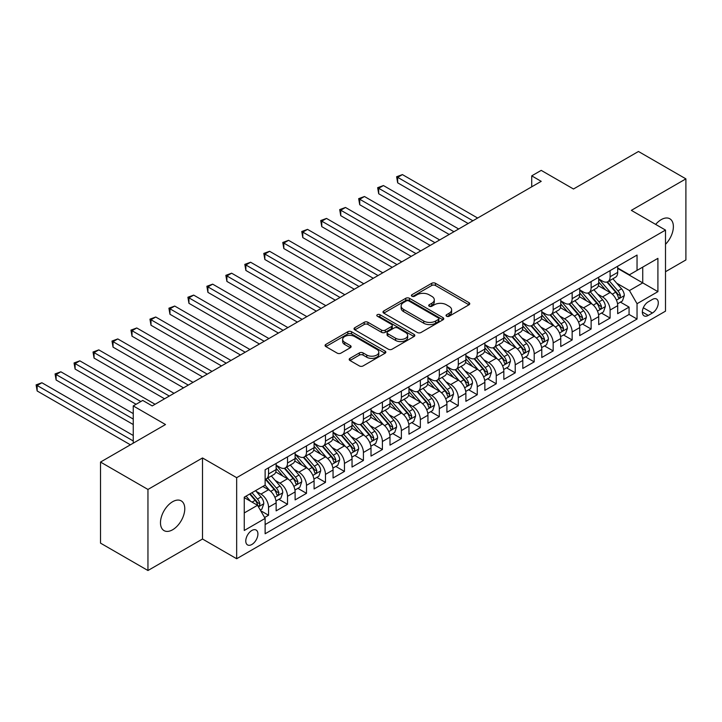 <?xml version="1.0" encoding="UTF-8"?>
<svg xmlns="http://www.w3.org/2000/svg" width="722" height="722" viewBox="0 0 722 722"><rect width="100%" height="100%" fill="white"/><g stroke="black" fill="none" stroke-linecap="round" stroke-linejoin="round"><path stroke-width="1.08" d="M446.584 316.227A1.841 1.065 0 0 0 449.192 316.227L468.984 304.801A2.635 1.525 0 0 0 469.751 303.727A2.635 1.525 0 0 0 468.984 302.644L435.456 283.295A2.635 1.525 0 0 0 431.729 283.295L411.937 294.72A1.841 1.065 0 0 0 411.405 295.469A1.841 1.065 0 0 0 411.937 296.228A1.841 1.065 0 0 0 414.545 296.228L417.108 294.747A8.429 4.864 0 0 1 429.03 294.747L431.819 296.354A8.429 4.864 0 0 1 434.292 299.801A8.429 4.864 0 0 1 431.819 303.24L429.265 304.72A1.841 1.065 0 0 0 428.724 305.469A1.841 1.065 0 0 0 429.265 306.227A1.841 1.065 0 0 0 431.873 306.227L434.427 304.747A8.429 4.864 0 0 1 446.349 304.747L449.147 306.363A8.429 4.864 0 0 1 451.611 309.801A8.429 4.864 0 0 1 449.147 313.24L446.584 314.72A1.841 1.065 0 0 0 446.043 315.469A1.841 1.065 0 0 0 446.584 316.227L446.584 314.72M172.621 529.767A17.175 9.918 120 0 0 183.848 514.633A17.175 9.918 120 0 0 181.213 500.869A17.175 9.918 120 0 0 172.621 501.718A17.175 9.918 120 0 0 161.403 516.853A17.175 9.918 120 0 0 164.038 530.616A17.175 9.918 120 0 0 172.621 529.767M665.503 244.307A17.175 9.918 120 0 0 669.817 218.775A17.175 9.918 120 0 0 661.235 219.623A17.175 9.918 120 0 0 655.657 224.407M251.843 544.496A8.583 4.955 120 0 0 257.456 536.933A8.583 4.955 120 0 0 256.139 530.047A8.583 4.955 120 0 0 251.843 530.48A8.583 4.955 120 0 0 246.238 538.043A8.583 4.955 120 0 0 247.556 544.92A8.583 4.955 120 0 0 251.843 544.496M349.962 358.347A2.635 1.525 0 0 0 349.195 359.43A2.635 1.525 0 0 0 349.962 360.504L359.366 365.928A2.635 1.525 0 0 0 363.094 365.928L385.07 353.238A2.635 1.525 0 0 0 385.846 352.165A2.635 1.525 0 0 0 385.07 351.091L351.551 331.732A2.635 1.525 0 0 0 347.823 331.732L325.848 344.421A2.635 1.525 0 0 0 325.071 345.504A2.635 1.525 0 0 0 325.848 346.578L337.21 353.139A2.635 1.525 0 0 0 340.928 353.139L350.341 347.706A2.635 1.525 0 0 0 351.109 346.632A2.635 1.525 0 0 0 350.341 345.558L344.701 342.3A7.049 4.07 0 0 1 342.643 339.421A7.049 4.07 0 0 1 346.993 335.667A7.049 4.07 0 0 1 354.664 336.551L376.74 349.295A7.049 4.07 0 0 1 378.806 352.165A7.049 4.07 0 0 1 374.456 355.928A7.049 4.07 0 0 1 366.776 355.043L363.094 352.923A2.635 1.525 0 0 0 359.366 352.923L349.962 358.347L349.962 360.504M665.503 271.716L685.9 259.938L685.9 178.866L638.465 151.485L573.476 189.002L541.211 170.383L531.726 175.861L541.211 181.339L152.225 405.917L142.739 400.439L133.254 405.917L133.254 443.164M147.956 489.453L147.956 570.515L202.512 539.018L202.512 457.956L147.956 489.453L100.52 462.062L165.509 424.536L133.254 405.917M202.512 457.956L236.663 477.675L665.503 230.083L665.503 311.155L236.663 558.738L236.663 477.675M685.9 178.866L631.344 210.364L665.503 230.083M417.298 332.49A2.635 1.525 0 0 0 421.016 332.49L443.001 319.801A2.635 1.525 0 0 0 443.768 318.727A2.635 1.525 0 0 0 443.001 317.653L409.473 298.294A2.635 1.525 0 0 0 405.746 298.294L383.77 310.983A2.635 1.525 0 0 0 382.994 312.057A2.635 1.525 0 0 0 383.77 313.131L417.298 332.49M378.084 316.624A1.841 1.065 0 0 1 379.952 316.886L414.004 336.542L392.055 349.213A2.635 1.525 0 0 1 388.337 349.213L354.809 329.855L354.809 327.707A2.635 1.525 0 0 0 354.033 328.781A2.635 1.525 0 0 0 354.809 329.855M354.809 327.707L364.213 322.274A2.635 1.525 0 0 1 367.94 322.274L381.532 330.125A2.635 1.525 0 0 0 385.259 330.125L391.495 326.524A2.635 1.525 0 0 0 392.272 325.442A2.635 1.525 0 0 0 391.495 324.368L377.344 316.2A1.841 1.065 0 0 1 376.803 315.442A1.841 1.065 0 0 1 377.94 314.458A1.841 1.065 0 0 1 379.952 314.693L414.04 334.367A2.635 1.525 0 0 1 414.807 335.45A2.635 1.525 0 0 1 414.04 336.524L414.04 334.367M147.956 570.515L100.52 543.134L100.52 462.062M264.604 517.521L268.548 515.246L260.669 510.707M256.193 491.357L260.958 494.101A10.731 6.2 60 0 1 268.548 507.25L276.138 502.873L276.138 510.869L287.518 504.29L278.882 499.308M275.163 480.401L279.928 483.153A10.731 6.2 60 0 1 287.518 496.294L295.108 491.917L295.108 499.913L306.498 493.343L297.861 488.352M294.143 469.444L298.908 472.197A10.731 6.2 60 0 1 306.498 485.337L314.088 480.96L314.088 488.956L325.469 482.386L316.832 477.395M313.113 458.488L317.879 461.241A10.731 6.2 60 0 1 325.469 474.39L333.059 470.004L333.059 478L344.448 471.43L335.811 466.439M332.093 447.532L336.858 450.284A10.731 6.2 60 0 1 344.448 463.434L352.038 459.048L352.038 467.044L363.419 460.474L354.782 455.492M351.063 436.575L355.829 439.328A10.731 6.2 60 0 1 363.419 452.477L371.009 448.091L371.009 456.087L382.398 449.517L373.761 444.535M370.043 425.628L374.808 428.372A10.731 6.2 60 0 1 382.398 441.521L389.988 437.135L389.988 445.14L401.369 438.561L392.732 433.579M389.014 414.672L393.779 417.415A10.731 6.2 60 0 1 401.369 430.565L408.959 426.188L408.959 434.184L420.348 427.604L411.711 422.623M407.993 403.715L412.758 406.468A10.731 6.2 60 0 1 420.348 419.608L427.938 415.231L427.938 423.227L439.319 416.648L430.682 411.666M426.964 392.759L431.729 395.512A10.731 6.2 60 0 1 439.319 408.652L446.909 404.275L446.909 412.271L458.299 405.701L449.662 400.71M445.943 381.803L450.708 384.555A10.731 6.2 60 0 1 458.299 397.696L465.889 393.319L465.889 401.315L477.269 394.744L468.632 389.754M464.914 370.846L469.679 373.599A10.731 6.2 60 0 1 477.269 386.748L484.859 382.362L484.859 390.358L496.249 383.788L487.612 378.806M483.893 359.89L488.659 362.643A10.731 6.2 60 0 1 496.249 375.792L503.839 371.406L503.839 379.402L515.219 372.832L506.582 367.85M502.864 348.934L507.629 351.686A10.731 6.2 60 0 1 515.219 364.836L522.809 360.449L522.809 368.446L534.199 361.875L525.562 356.894M521.844 337.986L526.609 340.73A10.731 6.2 60 0 1 534.199 353.879L541.789 349.493L541.789 357.498L553.169 350.919L544.532 345.937M540.814 327.03L545.579 329.773A10.731 6.2 60 0 1 553.169 342.923L560.759 338.546L560.759 346.542L572.149 339.963L563.512 334.981M559.794 316.074L564.559 318.826A10.731 6.2 60 0 1 572.149 331.967L579.739 327.589L579.739 335.586L591.119 329.015L582.483 324.025M578.764 305.117L583.529 307.87A10.731 6.2 60 0 1 591.119 321.01L598.709 316.633L598.709 324.629L610.099 318.059L610.099 310.063A10.731 6.2 -120 0 0 602.509 296.913L597.744 294.161M601.462 313.068L610.099 318.059M276.138 502.873A10.731 6.2 -120 0 0 268.548 489.724L262.853 486.438M295.108 491.917A10.731 6.2 -120 0 0 287.518 478.767L275.786 471.989M314.088 480.96A10.731 6.2 -120 0 0 306.498 467.811L294.757 461.042M333.059 470.004A10.731 6.2 -120 0 0 325.469 456.855L313.736 450.086M352.038 459.048A10.731 6.2 -120 0 0 344.448 445.898L332.707 439.129M371.009 448.091A10.731 6.2 -120 0 0 363.419 434.951L351.686 428.173M389.988 437.135A10.731 6.2 -120 0 0 382.398 423.995L370.657 417.217M408.959 426.188A10.731 6.2 -120 0 0 401.369 413.038L389.636 406.26M427.938 415.231A10.731 6.2 -120 0 0 420.348 402.082L408.607 395.304M446.909 404.275A10.731 6.2 -120 0 0 439.319 391.125L427.586 384.348M465.889 393.319A10.731 6.2 -120 0 0 458.299 380.169L446.557 373.4M484.859 382.362A10.731 6.2 -120 0 0 477.269 369.213L465.537 362.444M503.839 371.406A10.731 6.2 -120 0 0 496.249 358.265L484.507 351.488M522.809 360.449A10.731 6.2 -120 0 0 515.219 347.309L503.487 340.531M541.789 349.493A10.731 6.2 -120 0 0 534.199 336.353L522.457 329.575M560.759 338.546A10.731 6.2 -120 0 0 553.169 325.396L541.437 318.619M579.739 327.589A10.731 6.2 -120 0 0 572.149 314.44L560.407 307.662M598.709 316.633A10.731 6.2 -120 0 0 591.119 303.484L579.387 296.715M652.408 299.431L648.239 301.841A8.321 4.801 120 0 0 642.797 309.169A8.321 4.801 120 0 0 644.078 315.839A8.321 4.801 120 0 0 648.239 315.424L652.408 313.014A8.321 4.801 120 0 0 657.841 305.686A8.321 4.801 120 0 0 656.569 299.016A8.321 4.801 120 0 0 652.408 299.431M244.253 512.945L257.537 505.283L265.127 518.423L265.127 533.766L637.039 319.043L637.039 303.709L629.449 290.56L616.714 283.204M265.127 518.423L244.253 530.48L244.253 497.169L265.127 485.121L265.127 469.787L637.039 255.065L637.039 270.398L657.913 258.35L657.913 291.652L637.039 303.709M276.138 465.185L279.928 467.378A10.731 6.2 60 0 0 285.298 467.91L292.888 463.524A10.731 6.2 -120 0 0 295.108 458.614L295.108 452.477M295.108 454.228L298.908 456.421A10.731 6.2 60 0 0 304.269 456.954L311.859 452.568A10.731 6.2 -120 0 0 314.088 447.658L314.088 441.521M314.088 443.272L317.879 445.465A10.731 6.2 60 0 0 323.248 445.997L330.838 441.611A10.731 6.2 -120 0 0 333.059 436.702L333.059 430.565M333.059 432.316L336.858 434.509A10.731 6.2 60 0 0 342.219 435.041L349.809 430.655A10.731 6.2 -120 0 0 352.038 425.745L352.038 419.608M352.038 421.359L355.829 423.552A10.731 6.2 60 0 0 361.199 424.085L368.789 419.708A10.731 6.2 -120 0 0 371.009 414.789L371.009 408.652M371.009 410.412L374.808 412.596A10.731 6.2 60 0 0 380.169 413.128L387.759 408.751A10.731 6.2 -120 0 0 389.988 403.833L389.988 397.696M389.988 399.456L393.779 401.64A10.731 6.2 60 0 0 399.149 402.172L406.739 397.795A10.731 6.2 -120 0 0 408.959 392.876L408.959 386.748M408.959 388.499L412.758 390.692A10.731 6.2 60 0 0 418.119 391.216L425.709 386.839A10.731 6.2 -120 0 0 427.938 381.92L427.938 375.792M427.938 377.543L431.729 379.736A10.731 6.2 60 0 0 437.099 380.268L444.689 375.882A10.731 6.2 -120 0 0 446.909 370.973L446.909 364.836M446.909 366.586L450.708 368.78A10.731 6.2 60 0 0 456.069 369.312L463.659 364.926A10.731 6.2 -120 0 0 465.889 360.016L465.889 353.879M465.889 355.63L469.679 357.823A10.731 6.2 60 0 0 475.049 358.356L482.639 353.97A10.731 6.2 -120 0 0 484.859 349.06L484.859 342.923M484.859 344.674L488.659 346.867A10.731 6.2 60 0 0 494.019 347.399L501.609 343.013A10.731 6.2 -120 0 0 503.839 338.104L503.839 331.967M503.839 333.717L507.629 335.91A10.731 6.2 60 0 0 512.999 336.443L520.589 332.066A10.731 6.2 -120 0 0 522.809 327.147L522.809 321.01M522.809 322.77L526.609 324.954A10.731 6.2 60 0 0 531.97 325.487L539.56 321.11A10.731 6.2 -120 0 0 541.789 316.191L541.789 310.054M541.789 311.814L545.579 314.007A10.731 6.2 60 0 0 550.949 314.53L558.539 310.153A10.731 6.2 -120 0 0 560.759 305.235L560.759 299.107M560.759 300.857L564.559 303.05A10.731 6.2 60 0 0 569.92 303.583L577.51 299.197A10.731 6.2 -120 0 0 579.739 294.287L579.739 288.15M579.739 289.901L583.529 292.094A10.731 6.2 60 0 0 588.899 292.627L596.489 288.24A10.731 6.2 -120 0 0 598.709 283.331L598.709 277.194M265.127 524.56L629.07 314.44L629.07 307.103L617.689 313.673L617.689 305.677A10.731 6.2 -120 0 0 610.099 292.527L598.357 285.759M598.709 278.945L602.509 281.138A10.731 6.2 -120 0 0 607.87 281.67A10.731 6.2 -120 0 0 610.099 276.752L610.099 270.624M607.87 281.67L615.46 277.284A10.731 6.2 -120 0 0 617.689 272.375L617.689 266.238M268.548 467.811L268.548 473.948A10.731 6.2 60 0 1 266.319 478.857A10.731 6.2 60 0 1 265.127 479.291M266.319 478.857L273.909 474.48A10.731 6.2 -120 0 0 276.138 469.562L276.138 463.434M287.518 456.855L287.518 462.992A10.731 6.2 60 0 1 285.298 467.91M306.498 445.898L306.498 452.035A10.731 6.2 60 0 1 304.269 456.954M325.469 434.951L325.469 441.079A10.731 6.2 60 0 1 323.248 445.997M344.448 423.995L344.448 430.122A10.731 6.2 60 0 1 342.219 435.041M363.419 413.038L363.419 419.175A10.731 6.2 60 0 1 361.199 424.085M382.398 402.082L382.398 408.219A10.731 6.2 60 0 1 380.169 413.128M401.369 391.125L401.369 397.262A10.731 6.2 60 0 1 399.149 402.172M420.348 380.169L420.348 386.306A10.731 6.2 60 0 1 418.119 391.216M439.319 369.213L439.319 375.35A10.731 6.2 60 0 1 437.099 380.268M458.299 358.256L458.299 364.393A10.731 6.2 60 0 1 456.069 369.312M477.269 347.309L477.269 353.437A10.731 6.2 60 0 1 475.049 358.356M496.249 336.353L496.249 342.49A10.731 6.2 60 0 1 494.019 347.399M515.219 325.396L515.219 331.533A10.731 6.2 60 0 1 512.999 336.443M534.199 314.44L534.199 320.577A10.731 6.2 60 0 1 531.97 325.487M553.169 303.484L553.169 309.621A10.731 6.2 60 0 1 550.949 314.53M572.149 292.527L572.149 298.664A10.731 6.2 60 0 1 569.92 303.583M591.119 281.571L591.119 287.708A10.731 6.2 60 0 1 588.899 292.627M591.119 321.01L591.119 329.015M572.149 331.967L572.149 339.963M553.169 342.923L553.169 350.919M534.199 353.879L534.199 361.875M515.219 364.836L515.219 372.832M496.249 375.792L496.249 383.788M477.269 386.748L477.269 394.744M458.299 397.696L458.299 405.701M439.319 408.652L439.319 416.648M420.348 419.608L420.348 427.604M401.369 430.565L401.369 438.561M382.398 441.521L382.398 449.517M363.419 452.477L363.419 460.474M344.448 463.434L344.448 471.43M325.469 474.39L325.469 482.386M306.498 485.337L306.498 493.343M287.518 496.294L287.518 504.29M268.548 507.25L268.548 515.246M257.537 505.283L244.253 497.611M629.449 290.56L642.733 282.889L642.733 267.113L657.913 258.35M617.689 268.431L657.913 291.652M617.689 267.988L629.449 274.784L637.039 270.398M202.512 539.018L236.663 558.738M531.726 175.861L531.726 186.808M620.433 302.121L629.07 307.103M629.07 314.44L637.039 319.043M447.324 316.489L449.147 315.433A8.429 4.864 0 0 0 451.611 311.994L451.611 309.801M434.292 299.801L434.292 301.995A8.429 4.864 0 0 1 431.819 305.433L429.996 306.48M468.948 304.819L435.456 285.488A2.635 1.525 0 0 0 431.729 285.488L412.677 296.48M442.965 319.819L409.473 300.487A2.635 1.525 0 0 0 405.746 300.487L383.806 313.149M438.344 319.476A1.841 1.065 0 0 0 438.886 318.727A1.841 1.065 0 0 0 438.344 317.969L408.914 300.984A1.841 1.065 0 0 0 406.305 300.984L403.607 302.545A8.429 4.864 0 0 0 401.134 305.984A8.429 4.864 0 0 0 403.607 309.422L423.724 321.037A8.429 4.864 0 0 0 435.637 321.037L438.344 319.476L438.344 321.669A1.841 1.065 0 0 0 438.886 320.92L438.886 318.727M401.134 305.984L401.134 308.177A8.429 4.864 0 0 0 403.607 311.615L403.607 309.422M438.344 321.669L435.637 323.23A8.429 4.864 0 0 1 423.724 323.23L403.607 311.615M354.845 329.873L364.213 324.467L364.213 322.274M392.272 325.442L392.272 327.635A2.635 1.525 0 0 1 391.495 328.709L385.259 332.319A2.635 1.525 0 0 1 381.532 332.319L367.94 324.467A2.635 1.525 0 0 0 364.213 324.467M395.647 338.266A7.049 4.07 0 0 0 403.318 339.15A7.049 4.07 0 0 0 407.668 335.396A7.049 4.07 0 0 0 405.611 332.517L397.831 328.023A2.635 1.525 0 0 0 394.104 328.023L387.867 331.633A2.635 1.525 0 0 0 387.091 332.707A2.635 1.525 0 0 0 387.867 333.781L395.647 338.266L395.647 340.459A7.049 4.07 0 0 0 403.318 341.344A7.049 4.07 0 0 0 407.668 337.58L407.668 335.396M387.091 332.707L387.091 334.891A2.635 1.525 0 0 0 387.867 335.974L387.867 333.781M395.647 340.459L387.867 335.974M378.806 352.165L378.806 354.358A7.049 4.07 0 0 1 374.456 358.121A7.049 4.07 0 0 1 366.776 357.237L363.094 355.107A2.635 1.525 0 0 0 359.366 355.107L349.999 360.522M342.643 339.421L342.643 341.614A7.049 4.07 0 0 0 344.701 344.493L344.701 342.3M350.305 347.724L344.701 344.493M385.043 353.266L351.551 333.925A2.635 1.525 0 0 0 347.823 333.925L325.884 346.596M617.527 303.8L622.427 300.966L624.322 295.488A7.112 4.106 -120 0 0 621.552 288.809L612.888 278.773M611.146 293.222L600.866 281.318A20.532 11.85 -120 0 0 598.709 279.062M605.514 289.883L599.756 283.223A17.039 9.837 -120 0 0 598.709 282.076M477.648 218.035L402.416 174.598L397.669 177.341L397.669 182.819L468.163 223.513M606.904 282.058L615.676 292.211A7.112 4.106 60 0 1 618.212 297.103L618.727 297.951L619.684 297.816L620.487 295.794A7.112 4.106 -120 0 0 617.951 290.894L609.278 280.858M607.419 281.887L616.841 292.798A3.619 2.094 60 0 1 617.752 294.215L620.487 295.794M397.669 182.819L396.622 176.737L472.901 220.779M396.622 176.737L402.416 174.598M598.547 314.756L603.457 311.922L605.352 306.444A7.112 4.106 -120 0 0 602.581 299.765L593.908 289.73M592.175 304.179L581.896 292.275A20.532 11.85 -120 0 0 579.739 290.018M586.535 300.839L580.786 294.179A17.039 9.837 -120 0 0 579.739 293.033M458.678 228.991L383.436 185.554L378.698 188.289L378.698 193.767L449.183 234.47M587.934 293.006L596.697 303.159A7.112 4.106 60 0 1 599.233 308.059L599.747 308.908L600.713 308.772L601.507 306.751A7.112 4.106 -120 0 0 598.98 301.85L590.307 291.814M588.448 292.843L597.87 303.754A3.619 2.094 60 0 1 598.782 305.171L601.507 306.751M378.698 193.767L377.651 187.693L453.93 231.726M377.651 187.693L383.436 185.554M579.576 325.703L584.477 322.878L586.372 317.4A7.112 4.106 -120 0 0 583.602 310.722L574.938 300.686M573.196 315.135L562.916 303.231A20.532 11.85 -120 0 0 560.759 300.975M567.564 311.796L561.806 305.135A17.039 9.837 -120 0 0 560.759 303.989M439.698 239.948L364.466 196.51L359.718 199.245L359.718 204.723L430.213 245.426M568.954 303.962L577.726 314.115A7.112 4.106 60 0 1 580.262 319.016L580.777 319.855L581.733 319.72L582.537 317.698A7.112 4.106 -120 0 0 580.001 312.807L571.328 302.762M569.468 303.8L578.891 314.711A3.619 2.094 60 0 1 579.802 316.128L582.537 317.698M359.718 204.723L358.672 198.649L434.951 242.682M358.672 198.649L364.466 196.51M560.597 336.66L565.506 333.835L567.402 328.357A7.112 4.106 -120 0 0 564.631 321.678L555.958 311.642M554.225 326.091L543.946 314.187A20.532 11.85 -120 0 0 541.789 311.931M548.585 322.752L542.836 316.092A17.039 9.837 -120 0 0 541.789 314.945M420.727 250.904L345.486 207.467L340.748 210.201L340.748 215.679L411.233 256.382M549.983 314.918L558.747 325.071A7.112 4.106 60 0 1 561.283 329.972L561.797 330.811L562.763 330.676L563.557 328.654A7.112 4.106 -120 0 0 561.03 323.754L552.357 313.718M550.498 314.756L559.92 325.667A3.619 2.094 60 0 1 560.832 327.084L563.557 328.654M340.748 215.679L339.701 209.597L415.98 253.639M339.701 209.597L345.486 207.467M541.626 347.616L546.527 344.791L548.422 339.313A7.112 4.106 -120 0 0 545.652 332.634L536.987 322.59M535.246 337.048L524.966 325.144A20.532 11.85 -120 0 0 522.809 322.887M529.614 333.708L523.856 327.048A17.039 9.837 -120 0 0 522.809 325.902M401.748 261.86L326.515 218.423L321.768 221.158L321.768 226.636L392.263 267.33M531.004 325.875L539.776 336.028A7.112 4.106 60 0 1 542.312 340.928L542.827 341.768L543.783 341.632L544.587 339.611A7.112 4.106 -120 0 0 542.051 334.71L533.377 324.674M531.518 325.712L540.94 336.614A3.619 2.094 60 0 1 541.852 338.031L544.587 339.611M321.768 226.636L320.721 220.553L397.001 264.595M320.721 220.553L326.515 218.423M522.647 358.572L527.556 355.738L529.452 350.26A7.112 4.106 -120 0 0 526.681 343.591L518.008 333.546M516.275 348.004L505.996 336.1A20.532 11.85 -120 0 0 503.839 333.835M510.634 344.656L504.886 338.004A17.039 9.837 -120 0 0 503.839 336.858M382.777 272.808L307.536 229.37L302.798 232.114L302.798 237.592L373.283 278.286M512.033 336.831L520.797 346.984A7.112 4.106 60 0 1 523.333 351.885L523.847 352.724L524.813 352.589L525.607 350.567A7.112 4.106 -120 0 0 523.08 345.667L514.407 335.631M512.548 336.669L521.97 347.571A3.619 2.094 60 0 1 522.881 348.988L525.607 350.567M302.798 237.592L301.751 231.509L378.03 275.551M301.751 231.509L307.536 229.37M503.676 369.529L508.577 366.695L510.472 361.217A7.112 4.106 -120 0 0 507.701 354.538L499.037 344.502M497.296 358.951L487.016 347.047A20.532 11.85 -120 0 0 484.859 344.791M491.664 355.612L485.906 348.961A17.039 9.837 -120 0 0 484.859 347.814M363.798 283.764L288.565 240.327L283.818 243.07L283.818 248.548L354.312 289.242M493.054 347.787L501.826 357.941A7.112 4.106 60 0 1 504.362 362.841L504.877 363.68L505.833 363.545L506.636 361.523A7.112 4.106 -120 0 0 504.1 356.623L495.427 346.587M493.568 347.616L502.99 358.527A3.619 2.094 60 0 1 503.902 359.944L506.636 361.523M283.818 248.548L282.771 242.466L359.051 286.508M282.771 242.466L288.565 240.327M484.697 380.485L489.606 377.651L491.502 372.173A7.112 4.106 -120 0 0 488.731 365.494L480.058 355.459M478.325 369.908L468.046 358.004A20.532 11.85 -120 0 0 465.889 355.747M472.684 366.568L466.935 359.908A17.039 9.837 -120 0 0 465.889 358.771M344.827 294.72L269.586 251.283L264.848 254.027L264.848 259.505L335.333 300.199M474.083 358.744L482.847 368.897A7.112 4.106 60 0 1 485.383 373.788L485.897 374.637L486.863 374.501L487.657 372.48A7.112 4.106 -120 0 0 485.13 367.579L476.457 357.543M474.598 358.572L484.02 369.483A3.619 2.094 60 0 1 484.931 370.9L487.657 372.48M264.848 259.505L263.801 253.422L340.08 297.464M263.801 253.422L269.586 251.283M465.726 391.441L470.627 388.607L472.522 383.129A7.112 4.106 -120 0 0 469.751 376.451L461.087 366.415M459.345 380.864L449.066 368.96A20.532 11.85 -120 0 0 446.909 366.704M453.714 377.525L447.956 370.864A17.039 9.837 -120 0 0 446.909 369.718M325.848 305.677L250.615 262.239L245.868 264.983L245.868 270.452L316.362 311.155M455.104 369.691L463.876 379.844A7.112 4.106 60 0 1 466.412 384.745L466.926 385.593L467.883 385.458L468.686 383.436A7.112 4.106 -120 0 0 466.15 378.536L457.477 368.5M455.618 369.529L465.04 380.44A3.619 2.094 60 0 1 465.952 381.857L468.686 383.436M245.868 270.452L244.821 264.378L321.1 308.411M244.821 264.378L250.615 262.239M446.747 402.398L451.656 399.564L453.551 394.086A7.112 4.106 -120 0 0 450.781 387.407L442.108 377.371M440.375 391.82L430.095 379.916A20.532 11.85 -120 0 0 427.938 377.66M434.734 388.481L428.985 381.821A17.039 9.837 -120 0 0 427.938 380.675M306.877 316.633L231.636 273.196L226.898 275.93L226.898 281.409L297.383 322.111M436.133 380.647L444.896 390.801A7.112 4.106 60 0 1 447.432 395.701L447.947 396.549L448.913 396.414L449.707 394.383A7.112 4.106 -120 0 0 447.18 389.492L438.507 379.447M436.648 380.485L446.07 391.396A3.619 2.094 60 0 1 446.981 392.813L449.707 394.383M226.898 281.409L225.851 275.335L302.13 319.368M225.851 275.335L231.636 273.196M427.776 413.345L432.677 410.52L434.572 405.042A7.112 4.106 -120 0 0 431.81 398.363L423.137 388.328M421.395 402.777L411.116 390.873A20.532 11.85 -120 0 0 408.959 388.617M415.764 399.437L410.006 392.777A17.039 9.837 -120 0 0 408.959 391.631M287.897 327.589L212.665 284.152L207.918 286.887L207.918 292.365L278.412 333.068M417.154 391.604L425.926 401.757A7.112 4.106 60 0 1 428.462 406.657L428.976 407.497L429.933 407.361L430.736 405.34A7.112 4.106 -120 0 0 428.2 400.448L419.527 390.403M417.668 391.441L427.09 402.353A3.619 2.094 60 0 1 428.002 403.769L430.736 405.34M207.918 292.365L206.871 286.282L283.15 330.324M206.871 286.282L212.665 284.152M408.796 424.301L413.706 421.477L415.601 415.998A7.112 4.106 -120 0 0 412.831 409.32L404.158 399.284M402.425 413.733L392.145 401.829A20.532 11.85 -120 0 0 389.988 399.573M396.784 410.394L391.035 403.733A17.039 9.837 -120 0 0 389.988 402.587M268.927 338.546L193.686 295.108L188.947 297.843L188.947 303.321L259.433 344.015M398.183 402.56L406.946 412.713A7.112 4.106 60 0 1 409.482 417.614L409.997 418.453L410.962 418.318L411.757 416.296A7.112 4.106 -120 0 0 409.23 411.396L400.557 401.36M398.697 402.398L408.12 413.3A3.619 2.094 60 0 1 409.031 414.726L411.757 416.296M188.947 303.321L187.9 297.238L264.18 341.28M187.9 297.238L193.686 295.108M389.826 435.258L394.726 432.424L396.622 426.946A7.112 4.106 -120 0 0 393.86 420.276L385.187 410.231M383.445 424.689L373.166 412.785A20.532 11.85 -120 0 0 371.009 410.529M377.814 421.341L372.056 414.69A17.039 9.837 -120 0 0 371.009 413.544M249.947 349.493L174.715 306.056L169.968 308.799L169.968 314.278L240.462 354.971M379.203 413.516L387.976 423.67A7.112 4.106 60 0 1 390.512 428.57L391.026 429.409L391.983 429.274L392.786 427.253A7.112 4.106 -120 0 0 390.25 422.352L381.577 412.316M379.718 413.354L389.14 424.256A3.619 2.094 60 0 1 390.051 425.673L392.786 427.253M169.968 314.278L168.921 308.195L245.2 352.237M168.921 308.195L174.715 306.056M370.846 446.214L375.756 443.38L377.651 437.902A7.112 4.106 -120 0 0 374.88 431.224L366.207 421.188M364.475 435.637L354.195 423.733A20.532 11.85 -120 0 0 352.038 421.477M358.834 432.297L353.085 425.646A17.039 9.837 -120 0 0 352.038 424.5M230.977 360.449L155.735 317.012L150.997 319.756L150.997 325.234L221.483 365.928M360.233 424.473L368.996 434.626A7.112 4.106 60 0 1 371.532 439.527L372.047 440.366L373.012 440.23L373.806 438.209A7.112 4.106 -120 0 0 371.279 433.308L362.606 423.272M360.747 424.301L370.169 435.213A3.619 2.094 60 0 1 371.081 436.63L373.806 438.209M150.997 325.234L149.95 319.151L226.23 363.193M149.95 319.151L155.735 317.012M351.876 457.17L356.776 454.337L358.672 448.858A7.112 4.106 -120 0 0 355.91 442.18L347.237 432.144M345.495 446.593L335.216 434.689A20.532 11.85 -120 0 0 333.059 432.433M339.863 443.254L334.106 436.593A17.039 9.837 -120 0 0 333.059 435.456M211.997 371.406L136.765 327.968L132.018 330.712L132.018 336.19L202.512 376.884M341.253 435.429L350.026 445.582A7.112 4.106 60 0 1 352.562 450.474L353.076 451.322L354.033 451.187L354.836 449.165A7.112 4.106 -120 0 0 352.3 444.265L343.627 434.229M341.768 435.258L351.19 446.169A3.619 2.094 60 0 1 352.101 447.586L354.836 449.165M132.018 336.19L130.971 330.107L207.25 374.149M130.971 330.107L136.765 327.968M332.896 468.127L337.806 465.293L339.701 459.815A7.112 4.106 -120 0 0 336.93 453.136L328.257 443.1M326.524 457.549L316.245 445.645A20.532 11.85 -120 0 0 314.088 443.389M320.884 454.21L315.135 447.55A17.039 9.837 -120 0 0 314.088 446.404M193.027 382.362L117.785 338.925L113.047 341.668L113.047 347.138L183.532 387.84M322.283 446.386L331.046 456.539A7.112 4.106 60 0 1 333.582 461.43L334.096 462.279L335.062 462.143L335.856 460.122A7.112 4.106 -120 0 0 333.329 455.221L324.656 445.185M322.797 446.214L332.219 457.125A3.619 2.094 60 0 1 333.131 458.542L335.856 460.122M113.047 347.138L112 341.064L188.28 385.097M112 341.064L117.785 338.925M313.926 479.083L318.826 476.249L320.721 470.771A7.112 4.106 -120 0 0 317.96 464.093L309.287 454.057M307.545 468.506L297.265 456.602A20.532 11.85 -120 0 0 295.108 454.346M301.913 465.167L296.155 458.506A17.039 9.837 -120 0 0 295.108 457.36M174.047 393.319L98.815 349.881L94.068 352.616L94.068 358.094L164.562 398.797M303.303 457.333L312.075 467.486A7.112 4.106 60 0 1 314.612 472.387L315.126 473.235L316.083 473.1L316.886 471.069A7.112 4.106 -120 0 0 314.35 466.177L305.677 456.133M303.818 457.17L313.24 468.082A3.619 2.094 60 0 1 314.151 469.499L316.886 471.069M94.068 358.094L93.021 352.02L169.3 396.053M93.021 352.02L98.815 349.881M294.946 490.03L299.856 487.206L301.751 481.727A7.112 4.106 -120 0 0 298.98 475.049L290.307 465.013M288.574 479.462L278.295 467.558A20.532 11.85 -120 0 0 276.138 465.302M282.934 476.123L277.185 469.462A17.039 9.837 -120 0 0 276.138 468.316M155.077 404.275L79.835 360.838L75.097 363.572L75.097 369.05L136.097 404.275M284.333 468.289L293.096 478.442A7.112 4.106 60 0 1 295.632 483.343L296.155 484.182L297.112 484.047L297.906 482.025A7.112 4.106 -120 0 0 295.379 477.134L286.706 467.089M284.847 468.127L294.269 479.038A3.619 2.094 60 0 1 295.181 480.455L297.906 482.025M75.097 369.05L74.05 362.976L140.844 401.531M74.05 362.976L79.835 360.838M275.975 500.987L280.876 498.162L282.771 492.684A7.112 4.106 -120 0 0 280.01 486.005L271.337 475.969M269.595 490.418L265.055 485.157M263.963 487.079L263.223 486.222M133.254 413.589L60.865 371.794L56.117 374.528L56.117 380.007L133.254 424.536M265.353 479.246L274.125 489.399A7.112 4.106 60 0 1 276.661 494.299L277.176 495.139L278.132 495.003L278.936 492.982A7.112 4.106 -120 0 0 276.4 488.081L267.727 478.045M265.867 479.083L275.29 489.994A3.619 2.094 60 0 1 276.201 491.411L278.936 492.982M56.117 380.007L55.071 373.924L133.254 419.067M55.071 373.924L60.865 371.794M260.29 510.048L261.905 509.109L263.801 503.631A7.112 4.106 -120 0 0 261.03 496.962L255.57 490.635M250.48 501.203L246.085 496.113M244.984 498.036L244.253 497.187M133.254 435.492L41.885 382.75L37.147 385.485L37.147 390.963L130.402 444.806M249.686 494.038L255.146 500.355A7.112 4.106 60 0 1 257.682 505.256L258.205 506.095L259.162 505.96L259.956 503.938A7.112 4.106 -120 0 0 257.429 499.037L251.969 492.72M250.128 493.785L256.319 500.942A3.619 2.094 60 0 1 257.231 502.359L259.956 503.938M37.147 390.963L36.1 384.88L133.254 440.971M36.1 384.88L41.885 382.75M260.958 494.101L268.548 489.724M279.928 483.153L287.518 478.767M298.908 472.197L306.498 467.811M317.879 461.241L325.469 456.855M336.858 450.284L344.448 445.898M355.829 439.328L363.419 434.951M374.808 428.372L382.398 423.995M393.779 417.415L401.369 413.038M412.758 406.468L420.348 402.082M431.729 395.512L439.319 391.125M450.708 384.555L458.299 380.169M469.679 373.599L477.269 369.213M488.659 362.643L496.249 358.265M507.629 351.686L515.219 347.309M526.609 340.73L534.199 336.353M545.579 329.773L553.169 325.396M564.559 318.826L572.149 314.44M583.529 307.87L591.119 303.484M602.509 296.913L610.099 292.527M610.099 276.752L617.689 272.375M268.548 473.948L276.138 469.562M287.518 462.992L295.108 458.614M306.498 452.035L314.088 447.658M325.469 441.079L333.059 436.702M344.448 430.122L352.038 425.745M363.419 419.175L371.009 414.789M382.398 408.219L389.988 403.833M401.369 397.262L408.959 392.876M420.348 386.306L427.938 381.92M439.319 375.35L446.909 370.973M458.299 364.393L465.889 360.016M477.269 353.437L484.859 349.06M496.249 342.49L503.839 338.104M515.219 331.533L522.809 327.147M534.199 320.577L541.789 316.191M553.169 309.621L560.759 305.235M572.149 298.664L579.739 294.287M591.119 287.708L598.709 283.331M610.099 310.063L617.689 305.677M643.311 307.762L652.408 313.014M642.354 312.03L648.239 315.424M449.147 315.433L449.147 313.24M429.265 306.227L429.265 304.72M431.819 305.433L431.819 303.24M411.937 296.228L411.937 294.72M431.729 285.488L431.729 283.295M435.456 285.488L435.456 283.295M468.984 304.801L468.984 302.644M383.77 313.131L383.77 310.983M405.746 300.487L405.746 298.294M409.473 300.487L409.473 298.294M443.001 319.801L443.001 317.653M423.724 323.23L423.724 321.037M435.637 323.23L435.637 321.037M367.94 324.467L367.94 322.274M381.532 332.319L381.532 330.125M385.259 332.319L385.259 330.125M391.495 328.709L391.495 326.524M379.952 316.886L379.952 314.693M359.366 355.107L359.366 352.923M363.094 355.107L363.094 352.923M366.776 357.237L366.776 355.043M350.341 347.706L350.341 345.558M325.848 346.578L325.848 344.421M347.823 333.925L347.823 331.732M351.551 333.925L351.551 331.732M385.07 353.238L385.07 351.091M616.444 300.153L624.277 295.623M600.866 281.318L601.841 280.759M617.951 290.894L621.552 288.809M612.283 294.161L615.676 292.211M597.464 311.11L605.307 306.579M581.896 292.275L582.871 291.715M598.98 301.85L602.581 299.765M593.303 305.117L596.697 303.159M578.493 322.057L586.327 317.536M562.916 303.231L563.891 302.662M580.001 312.807L583.602 310.722M574.333 316.074L577.726 314.115M559.514 333.013L567.357 328.492M543.946 314.187L544.92 313.619M561.03 323.754L564.631 321.678M555.353 327.03L558.747 325.071M540.543 343.97L548.377 339.448M524.966 325.144L525.941 324.575M542.051 334.71L545.652 332.634M536.383 337.986L539.776 336.028M521.564 354.926L529.407 350.405M505.996 336.1L506.97 335.531M523.08 345.667L526.681 343.591M517.403 348.943L520.797 346.984M502.593 365.883L510.427 361.352M487.016 347.047L487.991 346.488M504.1 356.623L507.701 354.538M498.433 359.899L501.826 357.941M483.614 376.839L491.456 372.308M468.046 358.004L469.02 357.444M485.13 367.579L488.731 365.494M479.453 370.855L482.847 368.897M464.643 387.795L472.477 383.265M449.066 368.96L450.041 368.4M466.15 378.536L469.751 376.451M460.483 381.803L463.876 379.844M445.664 398.743L453.506 394.221M430.095 379.916L431.07 379.348M447.18 389.492L450.781 387.407M441.503 392.759L444.896 390.801M426.693 409.699L434.527 405.177M411.116 390.873L412.091 390.304M428.2 400.448L431.81 398.363M422.532 403.715L425.926 401.757M407.713 420.655L415.556 416.134M392.145 401.829L393.12 401.261M409.23 411.396L412.831 409.32M403.553 414.672L406.946 412.713M388.743 431.612L396.577 427.09M373.166 412.785L374.14 412.217M390.25 422.352L393.86 420.276M384.582 425.628L387.976 423.67M369.763 442.568L377.606 438.046M354.195 423.733L355.17 423.173M371.279 433.308L374.88 431.224M365.603 436.584L368.996 434.626M350.793 453.524L358.626 448.994M335.216 434.689L336.19 434.13M352.3 444.265L355.91 442.18M346.632 447.541L350.026 445.582M331.813 464.481L339.656 459.95M316.245 445.645L317.22 445.086M333.329 455.221L336.93 453.136M327.653 458.488L331.046 456.539M312.843 475.437L320.676 470.906M297.265 456.602L298.24 456.042M314.35 466.177L317.96 464.093M308.682 469.444L312.075 467.486M293.863 486.384L301.706 481.863M278.295 467.558L279.27 466.99M295.379 477.134L298.98 475.049M289.702 480.401L293.096 478.442M274.892 497.341L282.726 492.819M276.4 488.081L280.01 486.005M270.732 491.357L274.125 489.399M258.44 506.844L263.756 503.776M257.429 499.037L261.03 496.962M252.077 502.124L255.146 500.355"/></g></svg>
